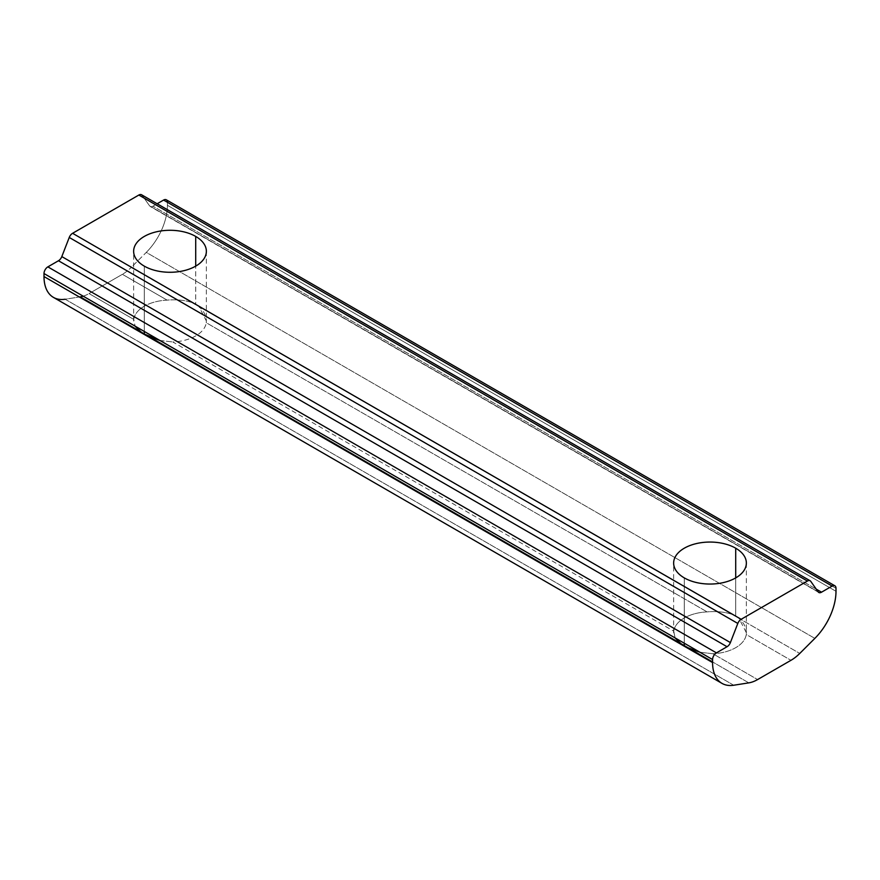 <?xml version="1.0" encoding="UTF-8"?>
<svg xmlns="http://www.w3.org/2000/svg" width="880" height="880" viewBox="0 0 880 880"><rect width="100%" height="100%" fill="white"/><g stroke="black" fill="none" stroke-linecap="round" stroke-linejoin="round"><path stroke-width="0.66" stroke-dasharray="4.4 3.3" d="M684.288 577.896L684.288 643.214L684.288 577.896M675.081 637.901L673.75 631.158A36.366 20.999 180 0 1 707.113 611.897C716.298 611.094 724.581 611.897 731.973 614.306L735.713 616.088L735.713 577.896L735.713 616.088L731.973 614.306L131.186 267.443L146.278 252.395L814.847 638.385L146.278 252.395A45.452 26.246 120 0 0 167.431 205.304L836 591.305L167.431 205.304A45.452 26.246 -60 0 1 146.278 252.395L131.186 267.443L191.972 302.544C184.58 300.124 176.297 299.321 167.112 300.135A36.366 20.999 0 0 0 133.749 319.396L89.034 293.579L122.397 274.318L167.112 300.135L122.397 274.318A36.366 20.999 120 0 0 131.186 267.443A36.366 20.999 -60 0 1 122.397 274.318L89.034 293.579L133.749 319.396L135.08 326.139L133.749 319.396A36.366 20.999 180 0 1 167.112 300.135C176.297 299.321 184.58 300.124 191.972 302.544L195.712 304.326L195.712 266.134L195.712 304.326L198.979 306.581L731.973 614.306C724.581 611.897 716.298 611.094 707.113 611.897A36.366 20.999 0 0 0 673.75 631.158L172.887 341.99A36.366 20.999 0 0 0 206.25 322.729L707.113 611.897L206.25 322.729C206.877 316.976 204.446 311.597 198.979 306.581L206.371 321.013L206.25 322.729A36.366 20.999 180 0 1 172.887 341.99L673.75 631.158L675.081 637.901M699.864 652.212L712.888 653.752L757.603 679.569L712.888 653.752A36.366 20.999 0 0 0 746.251 634.491L790.966 660.308L746.251 634.491C746.878 628.738 744.447 623.359 738.98 618.354L799.766 653.444L738.98 618.354L746.372 632.775L746.251 634.491A36.366 20.999 180 0 1 712.888 653.752L699.864 652.212M748.814 682.858L712.569 661.936L748.814 682.858M733.722 685.234L65.153 299.233L79.387 297L65.153 299.233L733.722 685.234M83.182 296.175A36.366 20.999 120 0 0 89.034 293.579A36.366 20.999 -60 0 1 83.182 296.175M167.431 205.304L167.431 202.29L836 588.291L167.431 202.29A5.456 3.146 120 0 0 166.298 199.793M142.186 195.338L149.611 205.898A5.456 3.146 120 0 0 152.944 206.195L157.157 203.764L152.944 206.195L816.255 589.149L152.944 206.195A5.456 3.146 -60 0 1 150.216 206.47A5.456 3.146 -60 0 1 149.611 205.898L818.18 591.899L149.611 205.898L142.186 195.338L810.755 581.339L142.186 195.338A5.456 3.146 120 0 0 141.57 194.766M53.416 297.374A45.452 26.246 120 0 0 65.153 299.233M159.863 340.45L172.887 341.99L159.863 340.45M144.287 266.134L144.287 331.452L144.287 266.134M673.64 632.775L673.64 563.046M818.796 592.46L150.216 206.47M133.639 321.013L133.639 251.284M746.361 563.046L746.361 632.775M206.36 251.284L206.36 321.013"/><path stroke-width="1.32" d="M684.288 643.214L684.288 645.777L681.021 643.72L675.081 637.901L681.021 643.72L688.028 647.768L699.864 652.212L688.028 647.768L712.569 661.936L684.288 645.777L684.288 643.214M735.713 577.896L735.713 548.207A36.366 20.999 0 0 0 696.08 543.653A36.366 20.999 0 0 0 673.64 563.046A36.366 20.999 0 0 0 684.288 577.896A36.366 20.999 180 0 1 684.288 548.207A36.366 20.999 180 0 1 735.713 548.207A36.366 20.999 180 0 1 735.713 577.896A36.366 20.999 180 0 1 684.288 577.896A36.366 20.999 0 0 0 723.921 582.45A36.366 20.999 0 0 0 746.361 563.046A36.366 20.999 0 0 0 735.713 548.207L735.713 577.896M810.139 580.767A5.456 3.146 -60 0 1 810.755 581.339A5.456 3.146 120 0 0 807.411 581.042L741.158 619.289A5.456 3.146 120 0 0 737.814 623.447L730.389 642.576A5.456 3.146 -60 0 1 727.056 646.734L716.43 652.872L727.056 646.734L58.476 260.744L727.056 646.734A5.456 3.146 120 0 0 730.389 642.576L61.82 256.586L730.389 642.576L737.814 623.447L69.245 237.457L737.814 623.447A5.456 3.146 -60 0 1 741.158 619.289L72.589 233.299L741.158 619.289L807.411 581.042L138.842 195.041L807.411 581.042A5.456 3.146 -60 0 1 810.139 580.767L141.57 194.766A5.456 3.146 120 0 0 138.842 195.041L72.589 233.299A5.456 3.146 120 0 0 69.245 237.457L61.82 256.586A5.456 3.146 -60 0 1 58.476 260.744L47.861 266.871L716.43 652.872A5.456 3.146 120 0 0 712.569 659.549L712.569 662.563A45.452 26.246 120 0 0 733.722 685.234L748.814 682.858A36.366 20.999 120 0 0 757.603 679.569L790.966 660.308A36.366 20.999 120 0 0 799.766 653.444L814.847 638.385A45.452 26.246 120 0 0 836 591.305A45.452 26.246 -60 0 1 814.847 638.385L799.766 653.444A36.366 20.999 -60 0 1 790.966 660.308L757.603 679.569A36.366 20.999 -60 0 1 748.814 682.858L733.722 685.234A45.452 26.246 -60 0 1 721.985 683.375A45.452 26.246 -60 0 1 712.569 662.563L44 276.562A45.452 26.246 120 0 0 53.416 297.374L721.985 683.375M144.287 334.015L681.021 643.72L148.027 335.995L159.863 340.45L144.287 334.015L141.02 331.958L144.287 334.015L144.287 331.452L144.287 334.015M79.387 297L141.02 331.958L80.234 296.868A36.366 20.999 120 0 0 83.182 296.175A36.366 20.999 -60 0 1 80.234 296.868L79.387 297M135.08 326.139L141.02 331.958L135.08 326.139M832.139 586.058A5.456 3.146 -60 0 1 834.867 585.794A5.456 3.146 -60 0 1 836 588.291A5.456 3.146 120 0 0 832.139 586.058L163.57 200.068L832.139 586.058L821.524 592.196L832.139 586.058M834.867 585.794L166.298 199.793A5.456 3.146 120 0 0 163.57 200.068L157.157 203.764L163.57 200.068A5.456 3.146 -60 0 1 167.431 202.29M816.255 589.149L821.524 592.196L816.255 589.149M818.18 591.899A5.456 3.146 120 0 0 818.796 592.46A5.456 3.146 120 0 0 821.524 592.196A5.456 3.146 -60 0 1 818.18 591.899L810.755 581.339L818.18 591.899M144.287 266.134A36.366 20.999 180 0 1 144.287 236.434A36.366 20.999 180 0 1 195.712 236.434A36.366 20.999 180 0 1 195.712 266.134A36.366 20.999 180 0 1 144.287 266.134A36.366 20.999 0 0 0 183.92 270.677A36.366 20.999 0 0 0 206.36 251.284A36.366 20.999 0 0 0 195.712 236.434A36.366 20.999 0 0 0 156.079 231.891A36.366 20.999 0 0 0 133.639 251.284A36.366 20.999 0 0 0 144.287 266.134M836 591.305L836 588.291M195.712 266.134L195.712 236.434L195.712 266.134M65.153 299.233A45.452 26.246 -60 0 1 44 276.562L44 273.548A5.456 3.146 -60 0 1 47.861 266.871L58.476 260.744A5.456 3.146 120 0 0 61.82 256.586L69.245 237.457A5.456 3.146 -60 0 1 72.589 233.299L138.842 195.041A5.456 3.146 -60 0 1 142.186 195.338M712.569 659.549A5.456 3.146 -60 0 1 716.43 652.872L47.861 266.871A5.456 3.146 120 0 0 44 273.548L712.569 659.549L44 273.548M44 276.562L712.569 662.563"/></g></svg>
